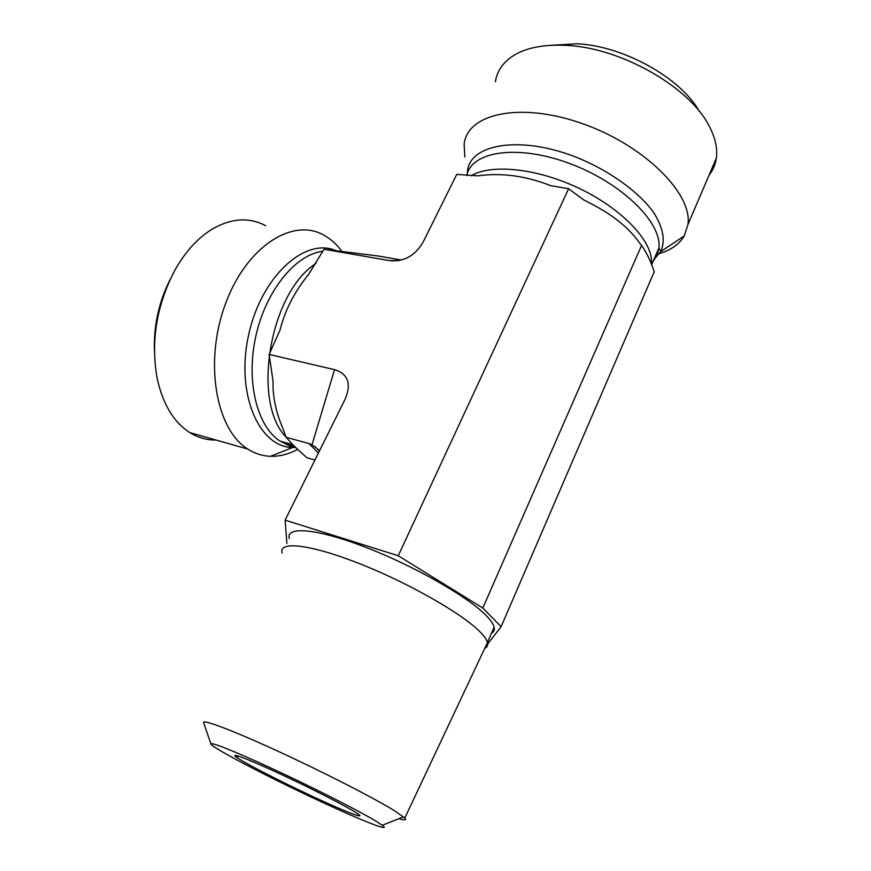 <?xml version="1.0" encoding="UTF-8"?>
<svg xmlns="http://www.w3.org/2000/svg" width="871" height="871" viewBox="0 0 871 871"><rect width="100%" height="100%" fill="white"/><g stroke="black" fill="none" stroke-linecap="round" stroke-linejoin="round"><path stroke-width="1.31" d="M327.844 803.454C349.151 812.959 359.832 816.998 359.908 815.55C358.885 813.057 324.175 794.646 288.17 777.672C252.111 760.623 228.213 751.303 236.389 757.128C244.773 763.475 293.614 788.157 327.844 803.454M374.53 820.286L382.293 825.24C393.431 833.547 355.205 817.967 308.301 795.713C261.507 773.568 214.157 748.679 211.022 744.27C208.463 740.873 233.972 750.889 273.026 769.006C312.003 787.057 356.566 809.616 374.53 820.286M398.951 818.707C404.884 820.449 406.833 820.221 404.819 818.043L394.835 810.934C374.421 798.195 321.976 771.379 276.053 750.345C230.031 729.245 200.461 718.346 203.727 723.017L210.88 743.845M484.733 648.362C487.248 647.197 488.163 645.237 487.488 642.504L487.477 642.471C486.693 639.51 483.982 635.743 479.333 631.17C460.639 612.563 406.104 581.741 357.676 562.916C309.14 543.972 278.078 540.924 282.193 553.052M491.484 633.228C493.857 631.932 494.739 629.907 494.118 627.142C493.389 624.061 490.732 620.185 486.16 615.525C467.738 596.526 413.518 565.617 365.178 547.086C316.717 528.436 285.492 525.975 289.346 538.539M286.918 543.46L285.111 520.139L398.254 555.752L482.817 608.034L501.13 626.674L488.261 643.234L487.597 643.016M501.13 626.674L654.219 271.785C650.866 261.485 646.663 252.677 641.589 245.372L640.414 244.054C625.236 222.475 604.844 210.477 583.777 199.938L568.621 188.724L551.005 185.752C528.599 176.976 504.233 172.164 477.711 175.844L456.731 174.396L423.328 241.681C415.249 255.769 403.926 262.073 389.381 260.603L324.012 249.248L308.867 274.038C294.583 291.556 284.969 310.239 280.016 330.076L269.117 354.443L273.08 381.346C272.645 394.4 275.029 407.868 280.233 421.738L286.211 437.318C291.752 443.872 298.688 450.688 306.995 457.765L314.964 459.997M170.052 279.645C158.86 301.997 153.644 325.656 154.417 350.632M216.03 440.051C206.765 440.16 198.022 437.678 189.802 432.593C173.612 422.195 162.703 403.992 157.074 377.992C150.65 340.92 156.638 304.894 175.027 269.923C185.632 251.273 198.185 237.576 212.676 228.833C231.719 218.077 249.4 217.042 265.72 225.741M297.664 449.392C288.628 454.248 279.558 456.556 270.456 456.306C262.432 456.023 254.865 453.606 247.756 449.055C215.823 429.534 203.847 361.683 225.447 303.892C246.667 245.894 293.483 216.792 324.611 235.573C331.143 239.329 336.903 244.588 341.889 251.371M401.455 260.015L378.058 255.976L324.012 249.248M495.403 81.754C496.775 72.631 501.38 64.9 509.23 58.564C522.208 48.493 541.37 44.105 566.738 45.401C621.513 47.861 690.768 87.753 709.615 126.916C715.396 138.206 717.639 148.603 716.343 158.108C715.429 164.586 712.968 170.313 708.994 175.3M699.195 111.183C680.752 77.9 623.298 45.923 577.375 43.8L550.646 45.292M464.885 157.085L464.156 144.455C466.736 113.992 519.062 101.548 581.164 123.192C643.342 144.488 692.674 193.384 687.97 224.435L684.268 235.921C678.868 244.947 669.472 251.142 656.081 254.528M398.254 555.752L568.621 188.724M269.117 354.443L334.54 369.652L312.014 444.733L319.603 450.645M285.111 520.139L345.025 399.419C351.634 383.806 348.139 373.888 334.54 369.652M482.817 608.034L641.589 245.372M312.014 444.733L308.889 443.502L318.416 453.051M286.211 437.318L308.889 443.502M316.173 263.325C269.716 292.373 251.24 402.239 286.124 437.111M322.956 251.251C295.694 254.321 266.036 290.359 255.922 335.803C245.644 381.215 256.999 426.496 280.179 441.172L295.029 446.856M336.152 250.728C305.188 236.803 261.256 276.205 248.627 334.932C235.508 393.55 258.829 447.204 292.634 447.531L295.737 447.542M399.364 260.494L389.381 260.603M651.606 264.588L651.388 258.447C648.557 236.226 617.289 205.698 575.927 186.851C534.598 167.918 490.634 163.998 471.059 175.8M653.119 261.365L657.028 255.225L658.879 248.072C662.319 222.671 621.339 182.442 569.22 163.356C517.167 143.987 471.255 151.38 466.802 175.583M653.892 259.591L660.708 251.632C665.673 240.712 663.212 227.505 653.337 212.034C638.399 191.62 609.874 170.999 577.506 157.716C519.062 134.319 467.139 144.412 467.368 173.492M238.741 756.202L236.389 757.128M382.293 825.24L403.545 816.9M404.819 818.043L487.488 642.504M494.118 627.142L487.477 642.471M189.802 432.593L247.756 449.055M270.456 456.306L292.634 447.531L280.179 441.172L292.896 444.667M716.343 158.108L687.97 224.435M645.868 252.274L644.213 249.487M684.268 235.921L660.708 251.632L658.879 248.072L651.66 264.74M319.417 451.036L314.758 446.344"/></g></svg>
